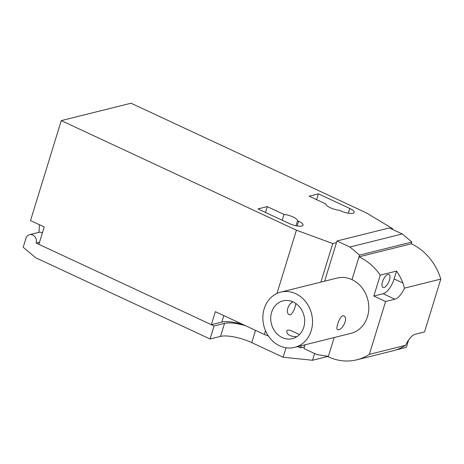 <?xml version="1.0" encoding="UTF-8"?>
<svg xmlns="http://www.w3.org/2000/svg" width="464" height="464" viewBox="0 0 464 464"><rect width="100%" height="100%" fill="white"/><g stroke="black" fill="none" stroke-linecap="round" stroke-linejoin="round"><path stroke-width="0.7" d="M297.505 346.678L300.678 347.843L304.413 346.915M242.921 324.498A23.745 6.861 17.1 0 0 221.804 322.074L211.335 324.684L215.348 311.651L264.341 334.48L268.366 335.959M391.425 228.926L392.556 228.642L392.335 229.349M392.556 228.642L366.183 212.79L131.028 103.217L61.265 120.611L296.421 230.185L332.763 243.554L336.499 242.62M332.763 243.554L320.902 282.112M301.327 345.726L300.678 347.843M61.265 120.611L30.52 220.557L44.237 226.948L38.889 244.331L211.335 324.684M267.264 206.619L283.991 214.414A9.5 2.743 -162.9 0 1 297.569 220.736L298.619 221.229A9.5 2.743 -162.9 0 1 303.044 225.179A9.5 2.743 -162.9 0 1 289.316 223.549L257.961 208.939L267.264 206.619L265.472 212.437M318.42 193.859L349.775 208.469A9.5 2.743 -162.9 0 1 354.2 212.425A9.5 2.743 -162.9 0 1 340.472 210.789L339.422 210.302A9.5 2.743 -162.9 0 1 325.844 203.974L309.117 196.179L318.42 193.859L316.634 199.682M296.026 225.748L297.569 220.736M282.199 220.232L283.991 214.414M296.421 230.185L276.956 293.468M265.501 330.693L264.341 334.48M39.44 224.709L38.988 232.336A6.171 5.33 76 0 1 42.415 232.876M245.665 325.774A23.745 6.861 17.1 0 0 224.547 323.356L214.078 325.966L210.07 338.998L35.664 257.735L23.2 247.266L25.955 238.305A6.171 5.33 76 0 1 29.557 234.685A6.171 5.33 76 0 1 34.945 236.768A6.171 5.33 76 0 1 36.146 243.055L39.544 242.202M210.07 338.998L220.533 336.394A23.745 6.861 -162.9 0 1 251.755 342.623L255.525 330.374M314.592 353.522L312.516 360.273L283.11 357.234L251.755 342.623M283.11 357.234L286.021 347.774M328.286 356.34L312.516 360.273M214.078 325.966L36.146 243.055M385.596 301.519L373.833 296.044L383.136 293.724A14.245 5.893 115 0 0 394.122 278.945L396.546 271.08A54.619 47.154 76 0 1 402.984 283.075L404.475 288.15A14.245 5.893 -65 0 1 394.893 299.199L385.596 301.519L369.338 354.357A54.619 47.154 76 0 1 356.851 359.803A54.619 47.154 76 0 1 328.263 356.787L334.184 337.531L328.396 356.358L316.842 354.571L303.908 348.545L305.063 344.793M359.548 255.096L351.99 279.653L359.008 256.836L411.33 243.791L411.87 242.046L402.253 233.972L389.319 227.946L336.997 240.99L349.931 247.016L359.548 255.096L411.87 242.046M324.638 281.178L336.997 240.99M349.931 247.016L402.253 233.972M387.991 274.456A7.122 2.946 -65 0 1 388.994 274.52A7.122 2.946 -65 0 1 389.105 281.167A7.122 2.946 -65 0 1 383.977 287.494A7.122 2.946 -65 0 1 382.974 287.431A7.122 2.946 -65 0 1 382.864 280.784A7.122 2.946 -65 0 1 387.991 274.456M373.833 296.044L380.265 275.135L396.546 271.08M356.851 359.803L392.892 350.819A54.619 47.154 -104 0 0 401.36 347.675L405.664 345.297A14.245 5.893 -65 0 1 415.245 334.248L424.543 331.928L440.8 279.09A54.619 47.154 -104 0 0 411.33 243.791M408.61 340.031L406.354 347.356L395.659 350.024M404.475 288.15L440.8 279.09M359.008 256.836A54.619 47.154 76 0 1 380.265 275.135M369.338 354.357L405.664 345.297M295.922 303.537C294.86 308.891 293.068 312.672 290.528 314.888L289.327 314.76C285.383 313.368 287.808 304.013 292.935 301.832M338.453 329.73L337.467 329.707C335.199 329.167 340.286 313.728 343.888 315.932C348.464 317.544 342.942 329.417 338.453 329.73M296.844 336.719C290.267 336.568 286.897 334.712 286.729 331.157C287.396 327.944 295.243 332.74 299.5 334.544M303.763 327.242A19.471 16.808 76 0 1 292.407 338.65A19.471 16.808 76 0 1 271.388 323.826A19.471 16.808 76 0 1 282.988 300.863A19.471 16.808 76 0 1 299.982 307.417A19.471 16.808 76 0 1 303.763 327.242M280.801 292.105L337.079 278.075A28.495 24.604 76 0 1 367.842 299.773A28.495 24.604 76 0 1 350.865 333.372L294.594 347.403A28.495 24.604 76 0 1 269.717 337.815A28.495 24.604 76 0 1 264.184 308.798A28.495 24.604 76 0 1 280.801 292.105A28.495 24.604 76 0 1 311.564 313.803A28.495 24.604 76 0 1 294.594 347.403M348.319 213.202L349.775 208.469M297.163 225.962L298.619 221.229M221.804 322.074L223.799 315.59M224.547 323.356L220.533 336.394M402.984 283.075L394.122 278.945M394.893 299.199L383.136 293.724M38.988 232.336L29.557 234.685"/></g></svg>
